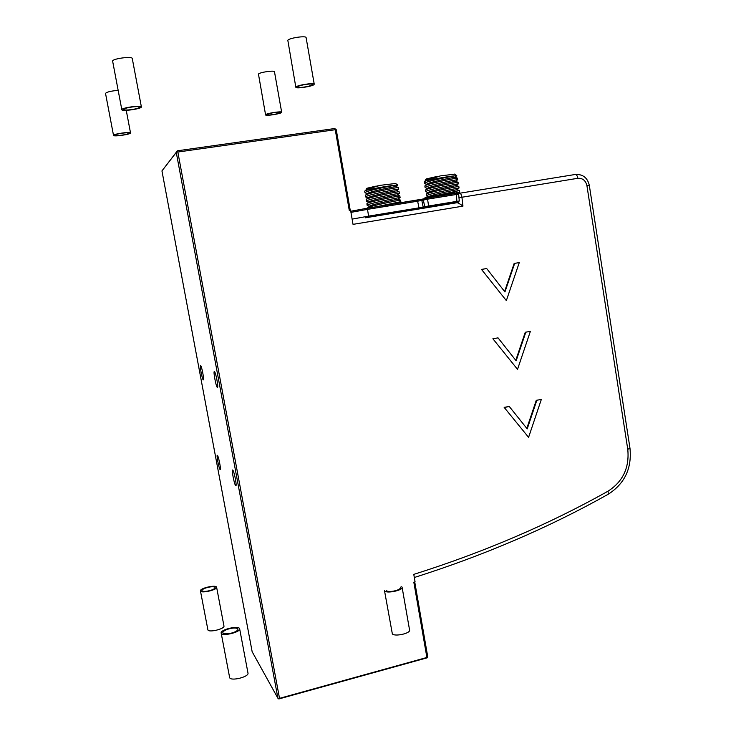 <?xml version="1.0" encoding="UTF-8"?>
<svg xmlns="http://www.w3.org/2000/svg" width="736" height="736" viewBox="0 0 736 736"><rect width="100%" height="100%" fill="white"/><g stroke="black" fill="none" stroke-linecap="round" stroke-linejoin="round"><path stroke-width="1.1" d="M365.415 217.801L456.918 202.731C458.178 202.842 460.193 203.982 462.953 206.135L353.032 224.36L350.594 210.312L349.287 210.524L335.257 129.711L177.836 152.039L279.514 698.354L278.843 698.961L427.423 657.745L426.898 657.478L413.825 582.194L415.076 581.872L413.779 574.384C483.929 552.221 548.697 524.474 608.092 491.142L608.286 494.206C548.973 527.528 484.316 555.294 414.322 577.502M414.745 581.964L427.726 656.742L427.423 657.745M279.514 698.354L426.898 657.478M504.142 407.358L528.586 437.35L504.142 407.358L509.257 406.465L504.638 407.477M536.259 400.329L541.328 399.436L536.259 400.329L526.81 428.389M481.5 269.422L506.35 300.61L481.5 269.422L486.68 268.52L481.979 269.376M514.151 263.46L519.285 262.568L514.151 263.46L504.602 291.52M492.881 338.762L517.528 369.343L492.881 338.762L498.033 337.861L493.368 338.799M525.265 332.258L530.371 331.375L525.265 332.258L515.77 360.327M350.244 210.367L336.251 129.72L334.687 128.533L177.422 150.797L161.948 170.918L252.154 651.728L277.923 698.262L176.263 152.426L176.916 151.515L177.836 152.039M352.121 219.116L368.589 216.136L368.469 217.286L365.645 217.764L456.789 202.593M457.203 193.255L455.915 193.384C457.755 192.933 458.666 193.209 458.638 194.194L459.292 200.965L424.7 206.66L423.163 207.064L424.387 207.948L418.821 208.996L418.977 207.856L368.589 216.136L367.512 209.355L350.952 212.373M458.638 194.203L456.449 194.46L456.909 202.382L458.224 202.225L454.958 203.053M424.387 207.948L428.738 207.009L427.57 199.152L456.449 194.46L455.878 193.384L427.046 198.067L427.57 199.152L421.82 200.404L423.163 207.064L418.977 207.856L417.634 201.204L421.82 200.404L422.446 199.116L367.034 208.26L367.512 209.355L417.634 201.204L417.128 200.128L364.164 208.739M422.676 199.051L427.046 198.067L423.991 198.674L423.347 199.962L424.7 206.66L425.932 207.543M422.519 199.097L417.128 200.128M434.709 195.794L459.485 190.56L457.019 189.676L459.052 187.974L458.804 186.42L456.32 185.527L458.372 183.825C458.859 183.568 431.213 188.904 426.604 191.084L425.804 191.71L428.094 192.593M426.484 195.776L426.236 194.286L427.036 193.669C431.498 191.599 458.197 186.401 458.749 186.429M428.996 196.558L429.106 196.466C430.891 194.893 456.522 189.768 457.019 189.676M428.306 192.418L428.435 192.308C430.238 190.679 455.906 185.546 456.32 185.527M428.803 196.724L426.503 195.84L427.294 195.233C431.765 193.154 459.871 187.726 459.052 187.974M458.197 193.412L459.742 192.124L455.244 193.007M425.794 191.645L425.546 190.155L426.337 189.52C430.744 187.395 457.314 182.224 458.05 182.27L458.372 183.825M425.104 187.505L424.856 186.015L425.647 185.362C429.925 183.2 456.43 178.038 457.36 178.112L457.691 179.676C458.215 179.345 430.551 184.662 425.905 186.926L425.114 187.57L427.395 188.453M424.405 183.356L424.157 181.875L425.058 181.102L440.349 175.895L426.254 179.943M427.625 188.26L427.754 188.149C429.778 186.42 455.124 181.35 455.63 181.378L458.05 182.27M426.935 184.11L427.073 183.991C429.125 182.206 454.351 177.155 454.94 177.22L457.35 178.112M436.163 176.668L426.567 178.857L425.426 179.796L438.26 176.281M454.986 177.22L456.78 175.711L454.949 175.812C448.84 176.769 428.766 180.946 425.206 182.758L424.424 183.43L426.687 184.313M454.949 175.812C448.776 176.263 428.61 179.915 424.957 181.249L424.58 181.387M454.655 174.156L440.349 175.895M367.641 208.159L368.166 207.488C371.772 205.574 399.85 200.137 400.513 200.1L398.056 199.18C397.707 199.235 371.671 204.387 369.812 205.997L369.684 206.098M367.144 205.298L366.887 203.789L367.439 203.274C371.027 201.305 399.013 195.886 399.795 195.896L400.117 197.469C400.614 197.257 371.588 202.814 367.715 204.856L367.154 205.362L369.5 206.264M368.764 202.069L366.436 201.167L366.988 200.643C370.852 198.527 399.887 192.979 399.409 193.264L397.339 194.976C396.86 194.994 371.064 200.091 369.104 201.784L368.975 201.894M400.117 197.469L398.056 199.18M399.188 203.035L400.835 201.664L376.768 206.678M397.219 196.346L395.683 196.595M366.427 201.094L366.16 199.594L366.712 199.06C370.392 197 398.231 191.618 399.059 191.682L399.409 193.264M365.7 196.898L365.442 195.39L365.985 194.847C369.536 192.749 397.33 187.367 398.342 187.468L398.424 187.478M364.973 192.694L364.716 191.185L365.378 190.523C368.359 188.968 373.354 187.238 380.337 185.325L366.832 189.226M395.913 186.567L395.894 186.558C395.25 186.484 369.776 191.516 367.687 193.338L367.549 193.458M399.068 191.682L396.612 190.771C396.032 190.744 370.41 195.813 368.396 197.561L368.258 197.671M396.658 190.762L398.673 189.069C399.206 188.701 370.162 194.23 366.261 196.429L365.709 196.972L368.028 197.874M376.133 186.107L366.924 188.25L366.022 189.088L378.24 185.72M366.022 189.088L366.556 189.465M395.95 186.558L397.734 185.058L395.453 185.205C388.617 186.272 368.423 190.486 365.534 192.206L364.992 192.768L367.292 193.669M395.453 185.205C388.553 185.748 368.258 189.437 365.268 190.679L366.979 189.106M395.6 183.485L380.337 185.325M335.257 129.711L335.634 129.03M176.916 151.515L177.422 150.797M278.843 698.961L277.923 698.262M176.263 152.426L161.948 170.918M217.359 387.375C216.044 387.007 212.989 370.64 214.415 371.597L214.535 371.68C215.795 372.674 218.482 386.584 217.552 387.32L217.359 387.375M235.686 485.668C234.223 484.454 231.214 468.335 232.788 470.129L232.806 470.148C234.048 471.086 236.872 484.932 235.971 485.696L235.686 485.668M203.292 379.905C202.207 379.629 199.401 364.706 200.588 365.525L200.68 365.59C201.738 366.39 204.222 379.279 203.43 379.868L203.292 379.905M220.092 469.568C218.886 468.584 216.126 453.864 217.433 455.391L217.451 455.4C218.491 456.164 221.076 468.979 220.312 469.586L220.092 469.568M509.257 406.465L527.206 428.886L536.783 400.439M541.328 399.436L528.586 437.35M486.68 268.52L504.942 291.962L514.657 263.414M519.285 262.568L506.35 300.61M498.033 337.861L516.138 360.796L525.78 332.295M530.371 331.375L517.528 369.343M384.459 590.447L384.808 591.082C387.145 593.667 402.859 590.309 402.123 587.392L401.736 586.721M384.486 590.594L392.352 633.917C394.744 636.861 410.384 633.429 409.593 630.145L409.566 629.979M400.255 587.098C402.196 589.784 389.648 592.922 386.299 590.704M216.559 587.08C215.639 584.596 199.815 588.276 200.44 590.842L200.496 591.036C201.268 593.575 217.313 589.858 216.623 587.31L216.559 587.08M200.459 590.944L207.911 629.915C208.748 632.776 224.719 628.94 223.974 626.069L223.946 625.95M215.151 587.42C215.436 589.867 203.578 592.71 201.903 590.695C201.784 588.23 213.385 585.46 215.151 587.42M239.559 628.553C238.289 625.333 220.404 629.611 221.15 632.969L221.232 633.273C222.309 636.576 240.488 632.242 239.66 628.894L239.559 628.553M221.186 633.135L229.669 677.69C230.819 681.407 248.906 676.945 248.004 673.173L247.968 672.989M237.958 628.967C238.492 632.141 224.949 635.536 222.842 632.859C222.53 629.648 235.741 626.373 237.958 628.967M296.028 86.931L295.854 87.336C295.973 88.927 312.22 86.471 314.024 84.594L314.235 84.162C314.189 82.552 297.657 85.063 296.028 86.931M306.112 37.665L306.093 37.573C305.974 35.521 289.368 37.95 287.813 40.25L295.835 87.253M297.611 86.728C300.822 84.64 313.987 82.993 312.45 84.796C309.148 86.866 296.286 88.486 297.611 86.728M121.826 109.6L121.836 109.774C122.075 111.587 141.036 108.946 141.367 107.06L141.376 106.867C141.238 105.027 121.937 107.723 121.826 109.6M132.278 58.558L132.259 58.448C132.029 56.102 112.626 58.641 112.608 61.024L121.817 109.682M123.547 109.379C125.313 107.41 139.693 105.616 139.665 107.281C137.761 109.232 123.749 111.007 123.547 109.379M113.528 135.341L113.528 135.452C113.657 136.832 130.318 134.458 130.511 133.032L130.52 132.903C130.465 131.505 113.556 133.924 113.528 135.341M118.156 90.39C111.311 90.924 107.097 91.899 105.506 93.316L113.519 135.396M115.018 135.139C116.481 133.639 128.966 131.992 129.03 133.234C127.457 134.734 115.258 136.344 115.018 135.139M265.714 114.66L265.595 114.926C265.65 116.168 280.177 113.96 281.529 112.516L281.667 112.231C281.676 110.98 266.92 113.224 265.714 114.66M274.482 71.778L274.473 71.714C274.418 70.122 259.606 72.294 258.456 74.06L265.586 114.88M267.104 114.476C269.67 112.875 281.235 111.348 280.149 112.7C277.5 114.301 266.174 115.8 267.104 114.476M462.953 206.135L461.932 197.239L458.97 197.607M608.092 491.142C622.987 481.546 629.547 467.599 627.762 449.3L586.914 185.592C585.644 180.476 582.618 178.048 577.834 178.296L461.932 197.239C461.435 194.736 460.727 193.402 459.807 193.218L575.304 174.469M627.762 449.3L629.979 448.206M608.286 494.206C624.735 483.607 631.966 468.289 629.979 448.252L589.297 185.251L586.914 185.592M577.834 178.296C577.355 175.867 576.546 174.588 575.414 174.45L575.267 174.478M459.687 193.237L458.942 193.439L459.687 193.237M458.445 193.669L458.942 193.439L458.381 193.596M459.292 200.946L458.224 202.225M368.469 217.286L418.821 208.996M428.738 207.009L456.909 202.382M427.046 198.067L455.878 193.384M455.336 193.476L426.825 198.104M454.903 193.55L454.526 192.584L426.457 197.128L426.77 197.745L425.942 198.251M426.043 197.358L424.672 198.499M589.297 185.251C587.475 177.726 582.848 174.128 575.414 174.45L459.807 193.218M367.034 208.26L350.759 211.25M426.457 197.128L425.886 197.92M455.28 193.136L454.526 192.584M425.196 197.496L424.635 198.288M426.429 193.991L428.435 192.308M459.742 192.124L459.485 190.56M425.748 189.833L427.754 188.149M425.077 185.665L427.073 183.991M424.405 181.498L426.402 179.823M455.667 181.369L457.672 179.685M454.554 174.082L456.762 175.646M367.788 207.699L369.812 205.997M367.08 203.476L369.104 201.784M399.786 195.896L397.339 194.976M400.826 201.664L400.559 200.091M366.372 199.263L368.396 197.561M365.672 195.031L367.687 193.338M398.342 187.468L395.894 186.558M398.691 189.051L398.424 187.468M395.499 183.411L397.707 184.984M402.123 587.392L409.593 630.145M216.623 587.31L223.974 626.069M239.66 628.894L248.004 673.173M314.235 84.162L306.093 37.573M141.376 106.867L132.259 58.448M130.52 132.903L126.242 110.345M281.667 112.231L274.473 71.714"/></g></svg>
